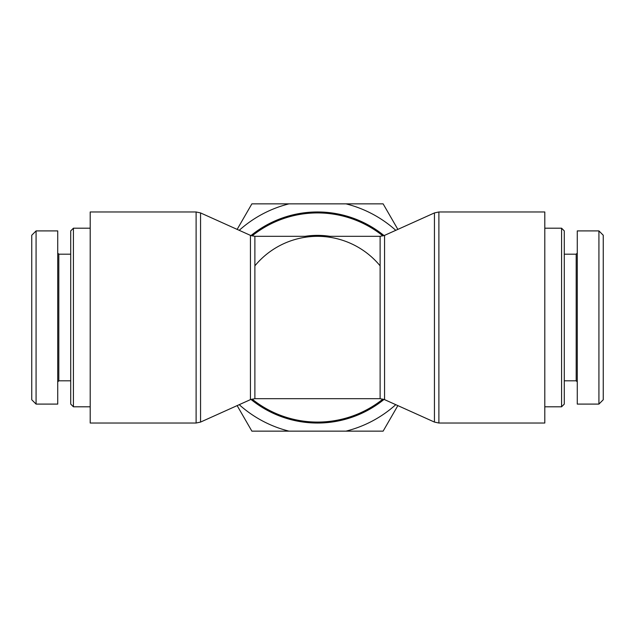 <?xml version="1.0" encoding="UTF-8"?>
<svg xmlns="http://www.w3.org/2000/svg" width="635" height="635" viewBox="0 0 635 635"><rect width="100%" height="100%" fill="white"/><g stroke="black" fill="none" stroke-linecap="round" stroke-linejoin="round"><path stroke-width="0.95" d="M384.04 235.585A105.529 105.529 0 0 0 250.96 235.585M250.96 399.415A105.529 105.529 0 0 0 384.04 399.415M200.557 212.923L200.557 422.077L250.436 399.629L250.436 235.371L200.557 212.923L196.112 211.971L90.202 211.971L90.202 423.029L196.112 423.029L196.112 211.971M254.881 265.843A81.177 81.177 0 0 1 380.119 265.843M250.436 399.629L254.881 398.677L254.881 236.323L380.119 236.323L380.119 398.677L384.564 399.629L384.564 235.371L434.443 212.923L438.888 211.971L544.798 211.971L544.798 423.029L438.888 423.029L438.888 211.971M561.578 228.203L561.578 406.797L564.285 404.09L564.285 230.91L561.578 228.203L544.798 228.203M603.25 399.756L603.25 235.236L598.924 230.902L598.924 404.09L603.25 399.756M598.924 404.09L577.271 404.09L577.271 230.91L598.924 230.91M577.271 253.095L576.191 254.183L576.191 380.817L577.271 381.905M73.422 406.797L73.422 228.203L70.715 230.91L70.715 404.09L73.422 406.797L90.202 406.797M31.75 235.244L31.75 399.764L36.076 404.098L36.076 230.91L31.75 235.244M36.076 230.91L57.729 230.91L57.729 404.09L36.076 404.09M57.729 381.905L58.809 380.817L58.809 254.183L57.729 253.095M397.859 405.614L383.119 431.149L345.964 431.149A117.157 117.157 0 0 0 395.772 404.678M237.141 229.386L251.881 203.851L383.119 203.851L397.859 229.386M289.036 203.851A117.157 117.157 0 0 0 239.228 230.322M395.772 230.322A117.157 117.157 0 0 0 345.964 203.851M239.228 404.678A117.157 117.157 0 0 0 289.036 431.149L251.881 431.149L237.141 405.614M345.964 431.149L289.036 431.149M252.039 235.942A104.577 104.577 0 0 1 382.961 235.942M382.961 399.058A104.577 104.577 0 0 1 252.039 399.058M329.978 236.323A82.129 82.129 0 0 0 305.022 236.323M434.443 212.923L434.443 422.077L438.888 423.029M200.557 422.077L196.112 423.029M380.119 236.323L384.564 235.371M250.436 235.371L254.881 236.323M254.881 398.677L380.119 398.677M384.564 399.629L434.443 422.077M544.798 406.797L561.578 406.797M576.191 254.183L564.285 254.183M576.191 380.817L564.285 380.817M90.202 228.203L73.422 228.203M58.809 380.817L70.715 380.817M58.809 254.183L70.715 254.183"/></g></svg>
